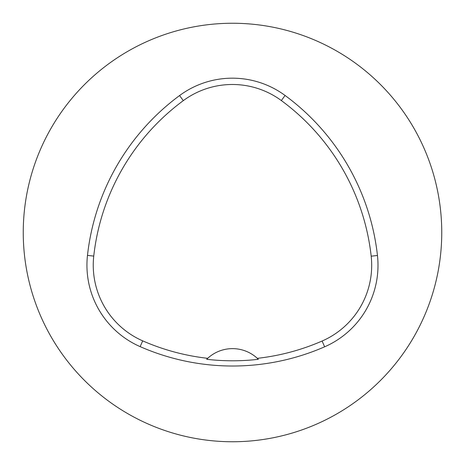 <?xml version="1.0" encoding="UTF-8"?>
<svg xmlns="http://www.w3.org/2000/svg" width="465" height="465" viewBox="0 0 465 465"><rect width="100%" height="100%" fill="white"/><g stroke="black" fill="none" stroke-linecap="round" stroke-linejoin="round"><path stroke-width="0.7" d="M23.25 232.5A209.25 209.25 0 0 1 337.125 51.284A209.25 209.25 0 0 1 337.125 413.716A209.25 209.25 0 0 1 23.25 232.5M87.478 255.401A230.175 230.175 0 0 1 179.566 95.558A88.931 88.931 0 0 1 285.074 95.47A230.175 230.175 0 0 1 377.458 255.488A88.931 88.931 0 0 1 324.628 346.814A230.175 230.175 0 0 1 140.157 346.64A88.931 88.931 0 0 1 87.478 255.401L93.75 256.093A223.868 223.868 0 0 1 183.315 100.632A82.625 82.625 0 0 1 281.331 100.55A223.868 223.868 0 0 1 371.186 256.18A82.625 82.625 0 0 1 322.106 341.031A223.868 223.868 0 0 1 257.331 358.335L258.348 359.311A224.95 224.95 0 0 1 206.675 359.294L207.692 358.317A223.868 223.868 0 0 1 142.691 340.862A82.625 82.625 0 0 1 93.75 256.093M207.692 358.317A36.619 36.619 0 0 1 257.331 358.335M183.315 100.632L179.566 95.558M281.331 100.55L285.074 95.47M371.186 256.18L377.458 255.488M322.106 341.031L324.628 346.814M142.691 340.862L140.157 346.64"/></g></svg>
